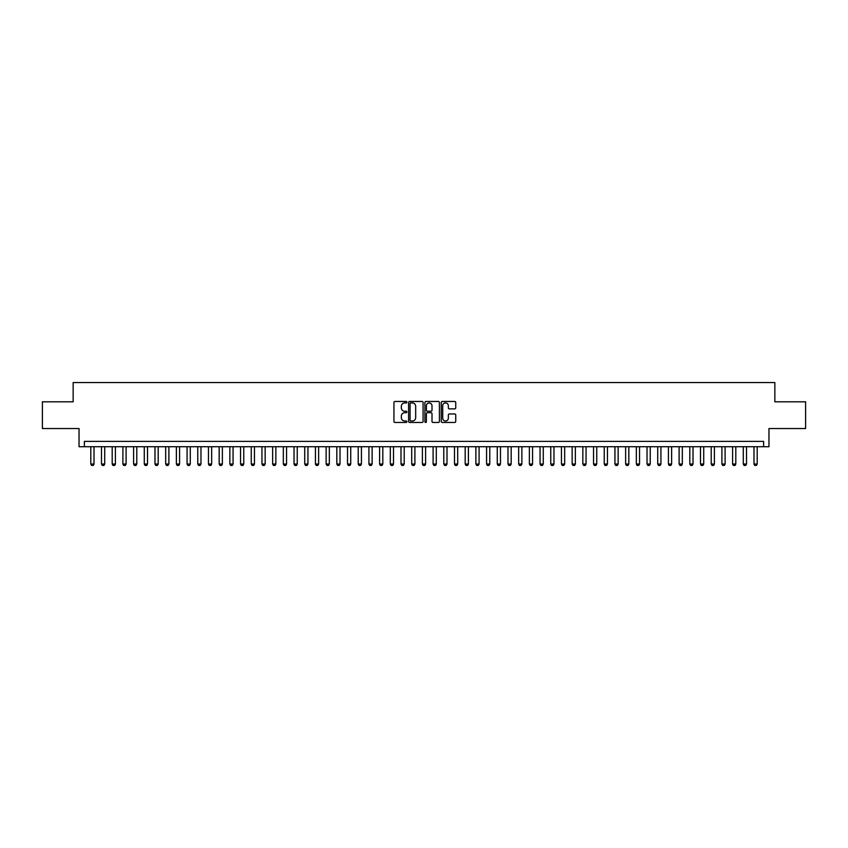 <?xml version="1.0" encoding="UTF-8"?>
<svg xmlns="http://www.w3.org/2000/svg" width="848" height="848" viewBox="0 0 848 848"><rect width="100%" height="100%" fill="white"/><g stroke="black" fill="none" stroke-linecap="round" stroke-linejoin="round"><path stroke-width="1.27" d="M406.881 402.206A0.731 0.731 0 0 0 406.15 401.464L394.998 401.464A1.049 1.049 0 0 0 393.949 402.514L393.949 421.414A1.049 1.049 0 0 0 394.998 422.463L406.15 422.463A0.731 0.731 0 0 0 406.881 421.732A0.731 0.731 0 0 0 406.15 421L404.708 421A3.36 3.36 0 0 1 401.348 417.64L401.348 416.061A3.36 3.36 0 0 1 404.708 412.7L406.15 412.7A0.731 0.731 0 0 0 406.881 411.969A0.731 0.731 0 0 0 406.15 411.227L404.708 411.227A3.36 3.36 0 0 1 401.348 407.867L401.348 406.298A3.36 3.36 0 0 1 404.708 402.938L406.15 402.938A0.731 0.731 0 0 0 406.881 402.206M454.687 408.874A1.049 1.049 0 0 0 455.736 407.824L455.736 402.514A1.049 1.049 0 0 0 454.687 401.464L442.296 401.464A1.049 1.049 0 0 0 441.246 402.514L441.246 421.414A1.049 1.049 0 0 0 442.296 422.463L454.687 422.463A1.049 1.049 0 0 0 455.736 421.414L455.736 415.011A1.049 1.049 0 0 0 454.687 413.962L449.387 413.962A1.049 1.049 0 0 0 448.338 415.011L448.338 418.191A2.809 2.809 0 0 1 445.529 421A2.809 2.809 0 0 1 442.72 418.191L442.72 405.747A2.809 2.809 0 0 1 445.529 402.938A2.809 2.809 0 0 1 448.338 405.747L448.338 407.824A1.049 1.049 0 0 0 449.387 408.874L454.687 408.874M763.613 446.726L768.966 446.726L768.966 428.547L805.6 428.547L805.6 401.804L774.849 401.804L774.849 382.554L73.151 382.554L73.151 401.804L42.4 401.804L42.4 428.547L79.034 428.547L79.034 446.726L763.613 446.726L763.613 441.384L84.387 441.384L84.387 446.726M423.078 402.514A1.049 1.049 0 0 0 422.028 401.464L409.637 401.464A1.049 1.049 0 0 0 408.588 402.514L408.588 421.414A1.049 1.049 0 0 0 409.637 422.463L422.028 422.463A1.049 1.049 0 0 0 423.078 421.414L423.078 402.514M425.972 401.464L438.363 401.464A1.049 1.049 0 0 1 439.412 402.514L439.412 421.414A1.049 1.049 0 0 1 438.363 422.463L433.052 422.463A1.049 1.049 0 0 1 432.003 421.414L432.003 413.75A1.049 1.049 0 0 0 430.954 412.7L427.434 412.7A1.049 1.049 0 0 0 426.385 413.75L426.385 421.732A0.731 0.731 0 0 1 425.654 422.463A0.731 0.731 0 0 1 424.922 421.732L424.922 402.514A1.049 1.049 0 0 1 425.972 401.464M410.792 402.938A0.731 0.731 0 0 0 410.061 403.669L410.061 420.258A0.731 0.731 0 0 0 410.792 421L412.319 421A3.36 3.36 0 0 0 415.679 417.64L415.679 406.298A3.36 3.36 0 0 0 412.319 402.938L410.792 402.938M432.003 405.8A2.809 2.809 0 0 0 429.194 402.991A2.809 2.809 0 0 0 426.385 405.8L426.385 410.178A1.049 1.049 0 0 0 427.434 411.227L430.954 411.227A1.049 1.049 0 0 0 432.003 410.178L432.003 405.8M90.8 446.726L90.8 464.057L94.011 464.057L94.011 446.726M94.011 464.057L93.206 465.446L91.605 465.446L90.8 464.057M101.495 446.726L101.495 464.057L104.707 464.057L104.707 446.726M104.707 464.057L103.901 465.446L102.301 465.446L101.495 464.057M112.19 446.726L112.19 464.057L115.402 464.057L115.402 446.726M115.402 464.057L114.597 465.446L112.996 465.446L112.19 464.057M122.896 446.726L122.896 464.057L126.098 464.057L126.098 446.726M126.098 464.057L125.303 465.446L123.691 465.446L122.896 464.057M133.592 446.726L133.592 464.057L136.793 464.057L136.793 446.726M136.793 464.057L135.998 465.446L134.387 465.446L133.592 464.057M144.287 446.726L144.287 464.057L147.499 464.057L147.499 446.726M147.499 464.057L146.693 465.446L145.082 465.446L144.287 464.057M154.983 446.726L154.983 464.057L158.194 464.057L158.194 446.726M158.194 464.057L157.389 465.446L155.788 465.446L154.983 464.057M165.678 446.726L165.678 464.057L168.89 464.057L168.89 446.726M168.89 464.057L168.084 465.446L166.484 465.446L165.678 464.057M176.373 446.726L176.373 464.057L179.585 464.057L179.585 446.726M179.585 464.057L178.78 465.446L177.179 465.446L176.373 464.057M187.069 446.726L187.069 464.057L190.281 464.057L190.281 446.726M190.281 464.057L189.475 465.446L187.874 465.446L187.069 464.057M197.764 446.726L197.764 464.057L200.976 464.057L200.976 446.726M200.976 464.057L200.17 465.446L198.57 465.446L197.764 464.057M208.46 446.726L208.46 464.057L211.671 464.057L211.671 446.726M211.671 464.057L210.866 465.446L209.265 465.446L208.46 464.057M219.166 446.726L219.166 464.057L222.367 464.057L222.367 446.726M222.367 464.057L221.572 465.446L219.961 465.446L219.166 464.057M229.861 446.726L229.861 464.057L233.062 464.057L233.062 446.726M233.062 464.057L232.267 465.446L230.656 465.446L229.861 464.057M240.556 446.726L240.556 464.057L243.758 464.057L243.758 446.726M243.758 464.057L242.963 465.446L241.351 465.446L240.556 464.057M251.252 446.726L251.252 464.057L254.464 464.057L254.464 446.726M254.464 464.057L253.658 465.446L252.057 465.446L251.252 464.057M261.947 446.726L261.947 464.057L265.159 464.057L265.159 446.726M265.159 464.057L264.353 465.446L262.753 465.446L261.947 464.057M272.643 446.726L272.643 464.057L275.854 464.057L275.854 446.726M275.854 464.057L275.049 465.446L273.448 465.446L272.643 464.057M283.338 446.726L283.338 464.057L286.55 464.057L286.55 446.726M286.55 464.057L285.744 465.446L284.144 465.446L283.338 464.057M294.033 446.726L294.033 464.057L297.245 464.057L297.245 446.726M297.245 464.057L296.44 465.446L294.839 465.446L294.033 464.057M304.729 446.726L304.729 464.057L307.941 464.057L307.941 446.726M307.941 464.057L307.135 465.446L305.534 465.446L304.729 464.057M315.435 446.726L315.435 464.057L318.636 464.057L318.636 446.726M318.636 464.057L317.841 465.446L316.23 465.446L315.435 464.057M326.13 446.726L326.13 464.057L329.331 464.057L329.331 446.726M329.331 464.057L328.536 465.446L326.925 465.446L326.13 464.057M336.826 446.726L336.826 464.057L340.027 464.057L340.027 446.726M340.027 464.057L339.232 465.446L337.621 465.446L336.826 464.057M347.521 446.726L347.521 464.057L350.733 464.057L350.733 446.726M350.733 464.057L349.927 465.446L348.327 465.446L347.521 464.057M358.216 446.726L358.216 464.057L361.428 464.057L361.428 446.726M361.428 464.057L360.623 465.446L359.022 465.446L358.216 464.057M368.912 446.726L368.912 464.057L372.124 464.057L372.124 446.726M372.124 464.057L371.318 465.446L369.717 465.446L368.912 464.057M379.607 446.726L379.607 464.057L382.819 464.057L382.819 446.726M382.819 464.057L382.013 465.446L380.413 465.446L379.607 464.057M390.303 446.726L390.303 464.057L393.514 464.057L393.514 446.726M393.514 464.057L392.709 465.446L391.108 465.446L390.303 464.057M400.998 446.726L400.998 464.057L404.21 464.057L404.21 446.726M404.21 464.057L403.404 465.446L401.804 465.446L400.998 464.057M411.704 446.726L411.704 464.057L414.905 464.057L414.905 446.726M414.905 464.057L414.11 465.446L412.499 465.446L411.704 464.057M422.399 446.726L422.399 464.057L425.601 464.057L425.601 446.726M425.601 464.057L424.806 465.446L423.194 465.446L422.399 464.057M433.095 446.726L433.095 464.057L436.296 464.057L436.296 446.726M436.296 464.057L435.501 465.446L433.89 465.446L433.095 464.057M443.79 446.726L443.79 464.057L447.002 464.057L447.002 446.726M447.002 464.057L446.196 465.446L444.596 465.446L443.79 464.057M454.486 446.726L454.486 464.057L457.697 464.057L457.697 446.726M457.697 464.057L456.892 465.446L455.291 465.446L454.486 464.057M465.181 446.726L465.181 464.057L468.393 464.057L468.393 446.726M468.393 464.057L467.587 465.446L465.987 465.446L465.181 464.057M475.876 446.726L475.876 464.057L479.088 464.057L479.088 446.726M479.088 464.057L478.283 465.446L476.682 465.446L475.876 464.057M486.572 446.726L486.572 464.057L489.784 464.057L489.784 446.726M489.784 464.057L488.978 465.446L487.377 465.446L486.572 464.057M497.267 446.726L497.267 464.057L500.479 464.057L500.479 446.726M500.479 464.057L499.673 465.446L498.073 465.446L497.267 464.057M507.973 446.726L507.973 464.057L511.174 464.057L511.174 446.726M511.174 464.057L510.379 465.446L508.768 465.446L507.973 464.057M518.669 446.726L518.669 464.057L521.87 464.057L521.87 446.726M521.87 464.057L521.075 465.446L519.464 465.446L518.669 464.057M529.364 446.726L529.364 464.057L532.565 464.057L532.565 446.726M532.565 464.057L531.77 465.446L530.159 465.446L529.364 464.057M540.059 446.726L540.059 464.057L543.271 464.057L543.271 446.726M543.271 464.057L542.466 465.446L540.865 465.446L540.059 464.057M550.755 446.726L550.755 464.057L553.967 464.057L553.967 446.726M553.967 464.057L553.161 465.446L551.56 465.446L550.755 464.057M561.45 446.726L561.45 464.057L564.662 464.057L564.662 446.726M564.662 464.057L563.856 465.446L562.256 465.446L561.45 464.057M572.146 446.726L572.146 464.057L575.357 464.057L575.357 446.726M575.357 464.057L574.552 465.446L572.951 465.446L572.146 464.057M582.841 446.726L582.841 464.057L586.053 464.057L586.053 446.726M586.053 464.057L585.247 465.446L583.647 465.446L582.841 464.057M593.536 446.726L593.536 464.057L596.748 464.057L596.748 446.726M596.748 464.057L595.943 465.446L594.342 465.446L593.536 464.057M604.242 446.726L604.242 464.057L607.444 464.057L607.444 446.726M607.444 464.057L606.649 465.446L605.037 465.446L604.242 464.057M614.938 446.726L614.938 464.057L618.139 464.057L618.139 446.726M618.139 464.057L617.344 465.446L615.733 465.446L614.938 464.057M625.633 446.726L625.633 464.057L628.834 464.057L628.834 446.726M628.834 464.057L628.039 465.446L626.428 465.446L625.633 464.057M636.329 446.726L636.329 464.057L639.54 464.057L639.54 446.726M639.54 464.057L638.735 465.446L637.134 465.446L636.329 464.057M647.024 446.726L647.024 464.057L650.236 464.057L650.236 446.726M650.236 464.057L649.43 465.446L647.83 465.446L647.024 464.057M657.719 446.726L657.719 464.057L660.931 464.057L660.931 446.726M660.931 464.057L660.126 465.446L658.525 465.446L657.719 464.057M668.415 446.726L668.415 464.057L671.627 464.057L671.627 446.726M671.627 464.057L670.821 465.446L669.22 465.446L668.415 464.057M679.11 446.726L679.11 464.057L682.322 464.057L682.322 446.726M682.322 464.057L681.516 465.446L679.916 465.446L679.11 464.057M689.806 446.726L689.806 464.057L693.017 464.057L693.017 446.726M693.017 464.057L692.212 465.446L690.611 465.446L689.806 464.057M700.501 446.726L700.501 464.057L703.713 464.057L703.713 446.726M703.713 464.057L702.918 465.446L701.307 465.446L700.501 464.057M711.207 446.726L711.207 464.057L714.408 464.057L714.408 446.726M714.408 464.057L713.613 465.446L712.002 465.446L711.207 464.057M721.902 446.726L721.902 464.057L725.104 464.057L725.104 446.726M725.104 464.057L724.309 465.446L722.697 465.446L721.902 464.057M732.598 446.726L732.598 464.057L735.81 464.057L735.81 446.726M735.81 464.057L735.004 465.446L733.403 465.446L732.598 464.057M743.293 446.726L743.293 464.057L746.505 464.057L746.505 446.726M746.505 464.057L745.699 465.446L744.099 465.446L743.293 464.057M753.989 446.726L753.989 464.057L757.2 464.057L757.2 446.726M757.2 464.057L756.395 465.446L754.794 465.446L753.989 464.057"/></g></svg>
